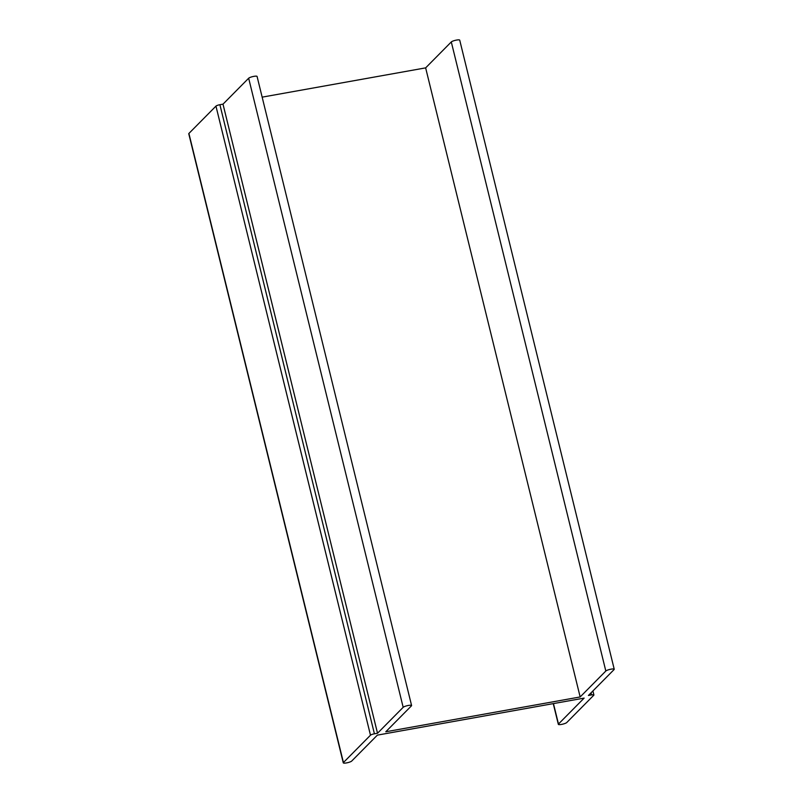 <?xml version="1.0" encoding="UTF-8"?>
<svg xmlns="http://www.w3.org/2000/svg" width="803" height="803" viewBox="0 0 803 803"><rect width="100%" height="100%" fill="white"/><g stroke="black" fill="none" stroke-linecap="round" stroke-linejoin="round"><path stroke-width="1.2" d="M591.53 694.916L588.428 695.478L614.094 669.551A4.406 0.873 166.2 0 0 614.235 669.24L459.717 40.15A4.406 0.873 166.2 0 0 455.893 40.2A4.406 0.873 166.2 0 0 451.296 41.937L425.64 67.874L580.157 696.954L385.791 731.764L411.447 705.837A4.406 0.873 166.2 0 0 411.588 705.526L257.07 76.436A4.406 0.873 166.2 0 0 253.256 76.486A4.406 0.873 166.2 0 0 248.659 78.232L223.003 104.159L377.52 733.249L374.419 733.801A3.302 0.652 166.2 0 0 370.484 735.207L343.433 762.539A4.406 0.873 166.2 0 0 343.282 762.85A4.406 0.873 166.2 0 0 347.107 762.8A4.406 0.873 166.2 0 0 351.704 761.063L377.36 735.126L584.132 698.098L558.476 724.025A4.406 0.873 166.2 0 0 558.336 724.336A4.406 0.873 166.2 0 0 562.15 724.286A4.406 0.873 166.2 0 0 566.747 722.549L593.798 695.207A3.302 0.652 166.2 0 0 593.909 694.976A3.302 0.652 166.2 0 0 591.53 694.916L591.028 692.859M614.235 669.24A4.406 0.873 166.2 0 0 610.41 669.29A4.406 0.873 166.2 0 0 605.823 671.027L451.296 41.937M580.157 696.954L605.823 671.027M425.64 67.874L262.159 97.143M411.588 705.526A4.406 0.873 166.2 0 0 407.773 705.576A4.406 0.873 166.2 0 0 403.176 707.313L248.659 78.232M377.52 733.249L403.176 707.313M223.003 104.159L219.902 104.711A3.302 0.652 166.2 0 0 215.957 106.116L188.906 133.449A4.406 0.873 166.2 0 0 188.765 133.76L343.282 762.85M558.476 724.025L553.458 703.599M374.419 733.801L219.902 104.711M370.484 735.207L215.957 106.116M343.433 762.539L188.906 133.449M558.336 724.336L553.247 703.629M593.909 694.976L592.915 690.941"/></g></svg>
